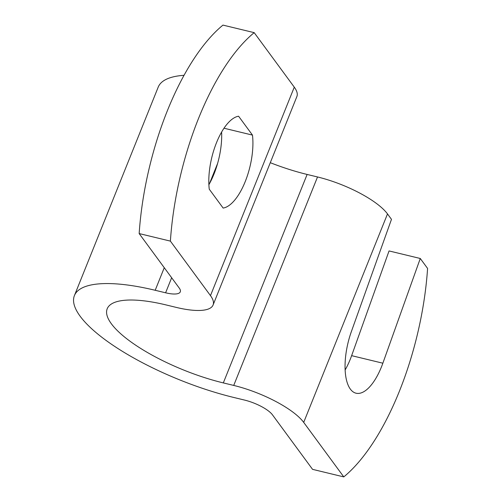 <?xml version="1.0" encoding="UTF-8"?>
<svg xmlns="http://www.w3.org/2000/svg" width="502" height="502" viewBox="0 0 502 502"><rect width="100%" height="100%" fill="white"/><g stroke="black" fill="none" stroke-linecap="round" stroke-linejoin="round"><path stroke-width="0.75" d="M170.391 241.117L210.476 295.628A58.897 17.708 21.9 0 1 213.08 305.009L296.883 96.541A58.897 17.708 21.9 0 0 294.279 87.16L254.194 32.649A176.691 73.606 -76.4 0 0 170.391 241.117L139.161 233.568L179.252 288.079A23.556 7.084 21.9 0 1 180.293 291.831A23.556 7.084 21.9 0 1 165.604 292.798L155.193 290.281A129.572 38.961 21.9 0 0 74.415 295.578L158.218 87.11A129.572 38.961 21.9 0 1 184.033 75.306M139.161 233.568A176.691 73.606 -76.4 0 1 222.963 25.1L254.194 32.649M221.614 132.045A47.119 19.628 -76.4 0 1 208.888 184.686M420.274 258.486L389.05 250.937L351.632 355.654L382.857 363.203L420.274 258.486L427.585 268.432A176.691 73.606 -76.4 0 1 343.782 476.9L312.558 469.351L272.473 414.84A23.556 7.084 21.9 0 0 244.48 400.056L234.076 397.54A129.572 38.961 21.9 0 1 74.415 295.578M351.632 355.654A47.119 19.628 -76.4 0 1 345.138 369.955M209.252 189.179A47.119 19.628 -76.4 0 1 216.525 142.637A47.119 19.628 -76.4 0 1 238.588 116.219L252.475 135.101A47.119 19.628 -76.4 0 1 245.208 181.642A47.119 19.628 -76.4 0 1 223.139 208.066L209.252 189.179M382.857 363.203A47.119 19.628 -76.4 0 1 356.037 393.204A47.119 19.628 -76.4 0 1 351.362 331.615L391.478 219.336L387.5 213.921L303.697 422.389L343.782 476.9M270.289 162.692A94.232 28.338 21.9 0 0 307.124 174.445L317.528 176.961A58.897 17.708 21.9 0 1 387.5 213.921M317.528 176.961L233.725 385.429A58.897 17.708 21.9 0 1 303.697 422.389M233.725 385.429L223.321 382.913A94.232 28.338 21.9 0 1 107.202 308.761A94.232 28.338 21.9 0 1 165.949 304.902L176.359 307.425A58.897 17.708 21.9 0 0 213.08 305.009M223.999 128.217L252.475 135.101M217.611 163.426L209.497 183.6M171.653 277.75L165.604 292.798M164.267 267.704L155.193 290.281M294.279 87.16L210.476 295.628M307.124 174.445L223.321 382.913"/></g></svg>
